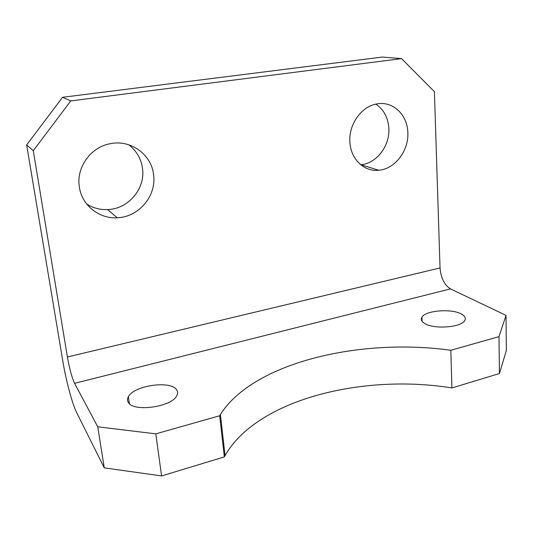 <?xml version="1.0" encoding="UTF-8"?>
<svg xmlns="http://www.w3.org/2000/svg" width="533" height="533" viewBox="0 0 533 533"><rect width="100%" height="100%" fill="white"/><g stroke="black" fill="none" stroke-linecap="round" stroke-linejoin="round"><path stroke-width="0.8" d="M176.47 389.59C170.207 380.242 133.836 385.532 128.386 396.712C127.254 398.744 127.234 400.629 128.326 402.382C133.23 412.322 171.519 407.072 176.703 395.852C178.009 393.547 177.929 391.462 176.47 389.59M461.205 313.924C451.204 308.374 425.587 310.479 421.923 317.148C420.517 319.447 421.496 321.592 424.861 323.584C434.095 329.421 461.065 327.475 464.656 320.699C466.155 318.201 465.009 315.942 461.205 313.924M349.901 142.124C350.681 159.194 364.226 171.992 378.756 170.254C394.886 169.081 408.918 150.766 407.832 132.51C407.478 114.708 392.708 100.677 376.731 103.968C361.354 106.38 348.495 124.602 349.901 142.124M360.668 164.71L360.741 164.704C376.438 163.618 390.016 145.962 388.857 128.34C388.124 117.646 383.793 109.585 375.872 104.135M79.364 187.023C81.862 205.345 99.278 219.023 117.28 217.764C138.866 217.118 156.735 195.764 153.577 174.704C151.545 154.583 130.645 139.16 109.951 143.757C90.557 147.235 75.992 167.742 79.364 187.023M86.739 204.066C93.122 208.043 100.071 209.889 107.599 209.582C128.413 209.056 145.602 188.569 142.491 168.315C141.098 158.634 136.508 150.786 128.726 144.756M224.353 456.921L161.586 475.942L104.261 467.867L76.572 412.415C72.295 404.007 65.985 380.315 62.867 361.401L26.65 144.923L62.561 97.292L70.762 100.91L33.279 150.692L67.405 356.997L440.031 267.946C440.904 278.033 444.389 285.015 450.498 288.893L506.024 315.376L506.35 350.521L499.434 373.546L451.924 387.944C362.12 373.38 256.653 399.823 225.053 455.595L224.353 456.921L219.676 415.76L155.789 433.855L161.586 475.942M440.031 267.946L434.415 91.676L401.569 58.617L382.341 57.058L62.561 97.292M401.569 58.617L70.762 100.91M450.498 288.893L74.567 383.327L97.752 426.8L155.789 433.855M499.434 373.546L498.995 336.636L450.831 350.281C359.895 337.549 253.055 362.667 220.402 414.527L219.676 415.76M498.995 336.636L506.024 315.376M450.831 350.281L451.924 387.944M104.261 467.867L97.752 426.8M74.567 383.327C71.895 377.537 69.51 368.763 67.405 356.997M33.279 150.692L26.65 144.923M129.392 403.641L128.386 396.712M422.089 321.312L421.923 317.148M360.741 164.704L378.756 170.254M107.599 209.582L117.28 217.764M225.053 455.595L220.402 414.527"/></g></svg>
